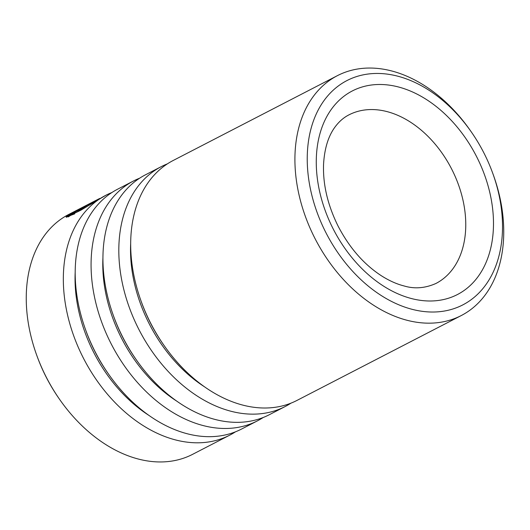 <?xml version="1.0" encoding="UTF-8"?>
<svg xmlns="http://www.w3.org/2000/svg" width="530" height="530" viewBox="0 0 530 530"><rect width="100%" height="100%" fill="white"/><g stroke="black" fill="none" stroke-linecap="round" stroke-linejoin="round"><path stroke-width="0.79" d="M325.665 232.173A126.239 88.483 62.7 0 0 454.813 308.341A126.239 88.483 62.7 0 0 492.86 173.608A126.239 88.483 62.7 0 0 484.089 153.309A126.239 88.483 62.7 0 0 471.395 132.063A126.239 88.483 62.7 0 0 340.26 84.581A126.239 88.483 62.7 0 0 325.665 232.173M492.86 173.608L493.417 175.145A134.998 94.618 -117.3 0 1 461.285 315.542A134.998 94.618 -117.3 0 1 314.621 237.778A134.998 94.618 -117.3 0 1 337.371 75.671A134.998 94.618 -117.3 0 1 470.461 130.718L471.395 132.063M59.539 399.282L58.996 398.5A129.89 91.041 -117.3 0 1 45.931 376.638A129.89 91.041 -117.3 0 1 36.908 355.749L36.583 354.855A134.998 94.618 62.7 0 0 45.964 376.558A134.998 94.618 62.7 0 0 59.539 399.282A134.998 94.618 62.7 0 0 192.628 454.329L229.702 435.176A134.998 94.618 62.7 0 0 235.479 431.817M337.371 75.671L173.138 160.511A134.998 94.618 62.7 0 0 141.013 300.907A134.998 94.618 62.7 0 0 150.387 322.618A134.998 94.618 62.7 0 0 163.962 345.341A134.998 94.618 62.7 0 0 297.052 400.382L461.285 315.542M167.361 163.876A134.998 94.618 62.7 0 0 161.272 166.639A134.998 94.618 62.7 0 0 138.522 328.746A134.998 94.618 62.7 0 0 285.193 406.517A134.998 94.618 62.7 0 0 290.97 403.151M161.272 166.639L145.392 174.847A134.998 94.618 62.7 0 0 113.268 315.244A134.998 94.618 62.7 0 0 122.642 336.947A134.998 94.618 62.7 0 0 136.217 359.671A134.998 94.618 62.7 0 0 269.313 414.718L285.193 406.517M139.615 178.206A134.998 94.618 62.7 0 0 133.527 180.975A134.998 94.618 62.7 0 0 110.777 343.076A134.998 94.618 62.7 0 0 257.447 420.846A134.998 94.618 62.7 0 0 263.224 417.481M133.527 180.975L117.647 189.177A134.998 94.618 62.7 0 0 85.522 329.574A134.998 94.618 62.7 0 0 94.897 351.284A134.998 94.618 62.7 0 0 108.471 374.001A134.998 94.618 62.7 0 0 241.567 429.048L257.447 420.846M111.87 192.542A134.998 94.618 62.7 0 0 105.788 195.305A134.998 94.618 62.7 0 0 83.038 357.412A134.998 94.618 62.7 0 0 229.702 435.176M105.788 195.305L80.832 210.218L66.349 217.267L70.205 214.789L98.454 199.094L68.715 214.458A134.998 94.618 62.7 0 0 36.583 354.855M86.185 206.322L85.84 205.68C91.584 202.467 83.111 208.171 77.864 211.053A134.998 94.618 62.7 0 1 80.447 209.131L83.104 207.343L70.954 213.617L66.098 216.916C66.27 216.319 67.582 215.299 70.026 213.848L87.689 204.812M84.098 207.7L83.733 207.071L83.104 207.343M98.454 199.094L99.786 198.432M70.205 214.789L70.596 215.405L74.684 213.868M68.191 216.936L70.596 215.405M70.026 213.848L70.377 214.491M80.447 209.131L80.825 209.754M141.013 300.907L141.536 302.372A126.663 88.782 62.7 0 0 150.334 322.743A126.663 88.782 62.7 0 0 163.074 344.063L163.962 345.341M113.268 315.244L113.791 316.708A126.663 88.782 62.7 0 0 122.589 337.073A126.663 88.782 62.7 0 0 135.329 358.393L136.217 359.671M85.522 329.574L86.045 331.038A126.663 88.782 62.7 0 0 94.85 351.41A126.663 88.782 62.7 0 0 107.583 372.729L108.471 374.001M435.932 283.471A94.863 66.489 62.7 0 0 451.918 169.56A94.863 66.489 62.7 0 0 348.853 114.911C343.871 117.455 339.458 121.224 335.623 126.219C328.547 135.362 324.526 148.009 323.565 164.161C322.81 184.36 327.646 204.997 338.074 226.065C349.31 247.643 363.686 264.172 381.196 275.64C389.02 280.642 396.672 284.087 404.151 285.975C414.533 289.082 425.126 288.247 435.932 283.471M476.761 156.953A114.566 80.295 -117.3 0 1 456.708 294.905A114.566 80.295 -117.3 0 1 332.992 228.529A114.566 80.295 -117.3 0 1 353.046 90.577A114.566 80.295 -117.3 0 1 476.761 156.953M130.665 243.72A126.663 88.782 62.7 0 0 149.029 323.419A126.663 88.782 62.7 0 0 204.613 386.867M102.919 258.057A126.663 88.782 62.7 0 0 121.284 337.749A126.663 88.782 62.7 0 0 176.868 401.203M75.18 272.387A126.663 88.782 62.7 0 0 93.538 352.086A126.663 88.782 62.7 0 0 149.129 415.533"/></g></svg>
